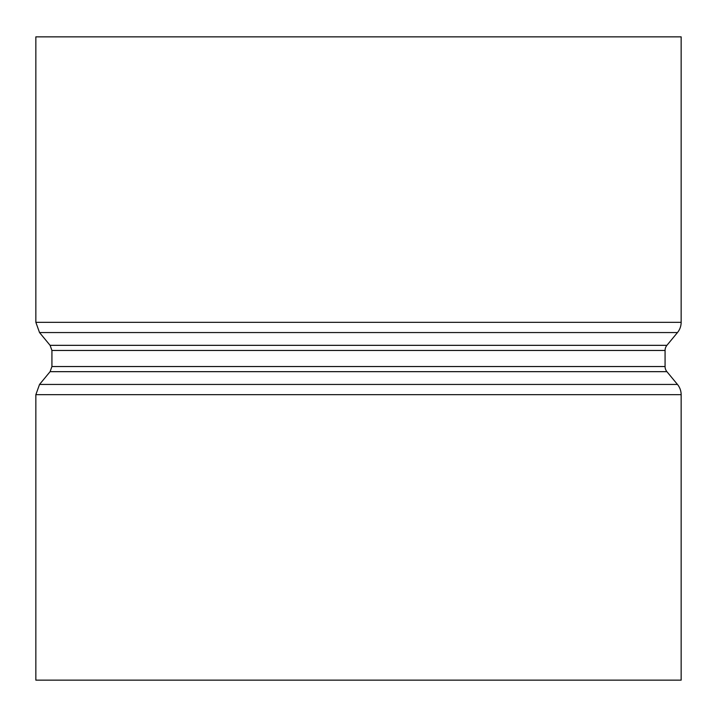 <?xml version="1.0" encoding="UTF-8"?>
<svg xmlns="http://www.w3.org/2000/svg" width="717" height="717" viewBox="0 0 717 717"><rect width="100%" height="100%" fill="white"/><g stroke="black" fill="none" stroke-linecap="round" stroke-linejoin="round"><path stroke-width="1.08" d="M677.466 332.554A16.079 16.079 -90 0 0 681.15 322.318L681.15 36.854L681.15 322.318A16.079 16.079 0 0 1 677.466 332.554L666.909 345.334L677.466 332.554L39.534 332.554L50.091 345.334L666.909 345.334A8.039 8.039 90 0 0 665.071 350.461A8.039 8.039 0 0 1 666.909 345.334M665.071 366.539L665.071 350.461L665.071 366.539A8.039 8.039 90 0 0 666.909 371.666A8.039 8.039 0 0 1 665.071 366.539L51.929 366.539L51.929 350.461L665.071 350.461M677.466 384.446L666.909 371.666L677.466 384.446A16.079 16.079 -90 0 1 681.15 394.682A16.079 16.079 0 0 0 677.466 384.446L39.534 384.446L35.85 394.682L681.15 394.682L681.15 680.146L681.15 394.682M35.85 394.682L35.85 680.146L681.15 680.146M681.15 322.318L35.85 322.318L35.85 36.854L681.15 36.854M39.534 384.446L50.091 371.666L666.909 371.666M50.091 371.666L51.929 366.539M51.929 350.461L50.091 345.334M35.85 322.318L39.534 332.554"/></g></svg>
